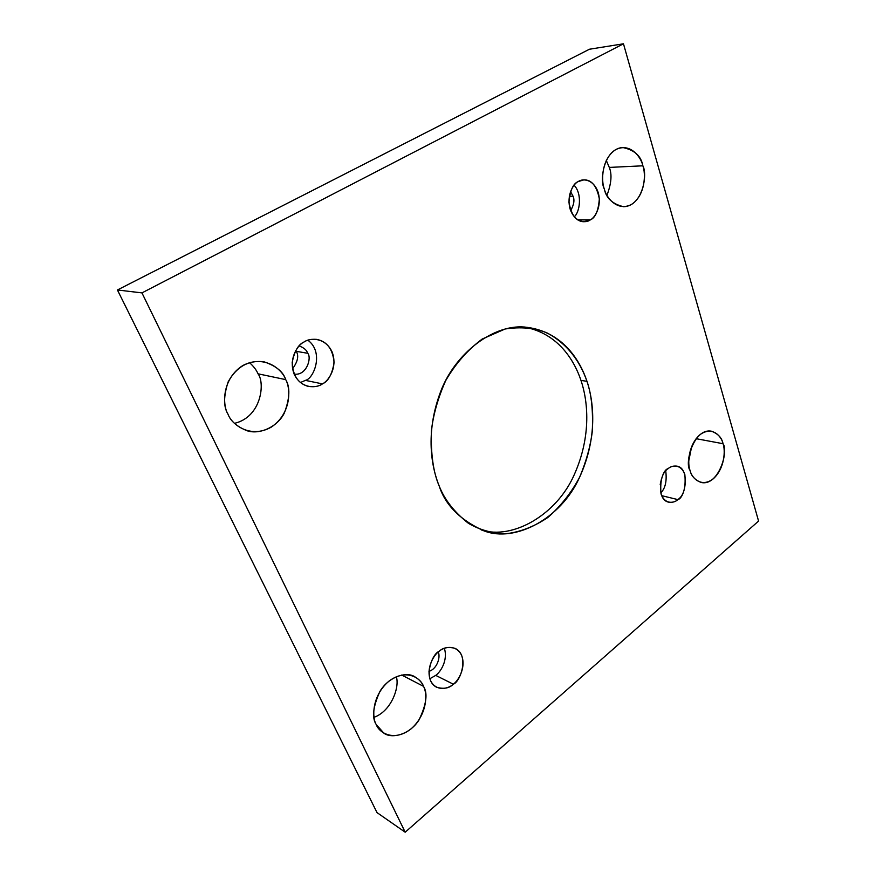<?xml version="1.0" encoding="UTF-8"?>
<svg xmlns="http://www.w3.org/2000/svg" width="876" height="876" viewBox="0 0 876 876"><rect width="100%" height="100%" fill="white"/><g stroke="black" fill="none" stroke-linecap="round" stroke-linejoin="round"><path stroke-width="1.31" d="M580.974 380.403C587.697 400.157 591.88 435.186 574.306 474.595C556.895 514.606 512.712 540.229 481.198 529.903C512.712 540.229 556.895 514.606 574.306 474.595C591.88 435.186 587.697 400.157 580.974 380.403L586.964 381.312L580.974 380.403C574.59 361.273 558.625 333.417 524.494 327.153M439.139 485.841C445.304 505.134 460.272 520.147 484.023 530.9C515.121 542.934 560.848 518.702 579.343 477.803C597.947 437.595 593.786 401.427 586.964 381.312C591.475 394.09 593.238 410.866 592.264 431.649C590.457 446.223 586.274 461.367 579.693 477.091C571.448 492.586 560.837 506.043 547.861 517.475C533.9 526.826 519.654 532.279 505.113 533.845C491.217 533.123 478.964 529.597 468.364 523.268C454.195 512.044 444.45 499.561 439.139 485.841C433.346 472.471 430.751 454.206 431.364 431.069C433.226 414.753 438 397.945 445.687 380.644C455.367 363.89 467.532 350.028 482.183 339.045L505.102 329.004C520.497 326.617 534.382 327.876 546.777 332.781C569.608 344.805 581.27 364.723 586.964 381.312C580.47 361.602 563.542 332.278 527.462 327.394C495.148 322.401 454.315 352.995 439.982 393.39C425.407 433.313 431.375 466.952 439.139 485.841M691.733 446.212L688.744 461.017L691.733 446.212M690.058 470.423C691.208 475.92 694.876 479.928 701.052 482.435C718.517 486.695 728.898 450.987 723.028 443.705L696.102 438.679L723.028 443.705C725.492 449.946 724.912 468.386 713.217 478.854C701.107 488.151 691.536 477.672 690.058 470.423C687.397 464.192 688.01 444.986 700.099 434.605C712.538 425.616 721.682 436.642 723.028 443.705C721.955 437.901 718.09 433.73 711.432 431.211C693.923 427.74 684.156 463.305 690.058 470.423M396.259 676.71C399.806 685.897 392.076 710.743 374.063 717.302C392.076 710.743 399.806 685.897 396.259 676.71M376.264 724.583L383.907 733.19C391.594 738.95 409.388 734.986 418.892 720.138C426.437 704.567 427.97 693.299 423.491 686.335L401.69 675.024L423.491 686.335C427.488 692.927 427.751 714.126 411.118 728.843C393.795 742.322 378.925 732.588 376.264 724.583C371.917 718.046 371.654 695.785 389.01 681.09C406.924 667.928 421.071 678.55 423.491 686.335C422.101 682.634 419.144 679.415 414.6 676.666C406.552 671.443 388.955 676.382 380.009 691.252C372.957 706.735 371.709 717.849 376.264 724.583M609.291 167.415C612.16 174.313 611.382 183.599 606.958 195.271C611.382 183.599 612.16 174.313 609.291 167.415L606.269 160.385L609.291 167.415L642.875 165.805L609.291 167.415M604.298 188.898C606.159 198.206 612.598 204.141 623.613 206.714C642.809 206.145 647.714 174.313 642.875 165.805C645.864 173.656 645.47 194.888 631.826 204.239C617.668 212.145 606.17 197.702 604.298 188.898C601.056 181.014 601.483 158.797 615.653 149.665C630.227 142.23 641.177 157.275 642.875 165.805C641.166 156.016 634.41 149.905 622.606 147.486C603.652 149.084 599.436 180.533 604.298 188.898M258.004 373.8C265.11 382.483 261.804 416.91 234.494 423.349C261.804 416.91 265.11 382.483 258.004 373.8C256.46 370.044 253.613 366.31 249.463 362.609C253.613 366.31 256.46 370.044 258.004 373.8L285.718 379.626L258.004 373.8M228.001 414.184C230.53 421.06 236.827 426.557 246.89 430.685C259.395 435.022 277.484 427.072 284.35 412.979C289.836 398.394 290.295 387.28 285.718 379.626C290.799 388.342 291.609 413.417 271.363 427.072C250.218 439.128 231.494 424.291 228.001 414.184C222.427 405.468 221.606 378.958 242.849 365.511C264.837 354.046 282.576 369.88 285.718 379.626C283.244 371.774 275.962 365.818 263.862 361.766C248.543 359.981 236.651 366.65 228.187 381.794C223.489 396.072 223.424 406.869 228.001 414.184M322.445 383.885C328.325 381.257 332.212 374.151 334.095 362.544C332.836 349.206 327.066 341.487 316.762 339.384C311.44 338.979 307.246 339.822 304.158 341.925C309.666 337.775 325.04 336.888 332.07 351.878C338.048 367.438 328.401 381.104 322.445 383.885C317.145 388.035 301.782 389.579 294.314 374.479C287.974 358.645 298.048 344.531 304.158 341.925C298.377 344.367 294.38 351.232 292.19 362.522C292.858 375.705 298.267 383.677 308.407 386.436C314.451 387.17 319.138 386.316 322.445 383.885L305.395 380.37L322.445 383.885M307.892 340.216C324.372 352.338 313.772 378.837 305.395 380.37C313.772 378.837 324.372 352.338 307.892 340.216M296.263 351.331C299.012 355.831 297.774 361.646 292.562 368.752C297.774 361.646 299.012 355.831 296.263 351.331L295.814 350.4L296.263 351.331L307.706 353.28L296.263 351.331M294.139 374.096C306.786 376.067 311.9 357.408 307.706 353.28C306.709 350.093 303.852 347.652 299.132 345.954C303.852 347.652 306.709 350.093 307.706 353.28C311.9 357.408 306.786 376.067 294.139 374.096M590.282 219.909C595.384 217.817 598.396 210.809 599.337 198.874C596.753 185.975 591.585 179.635 583.854 179.876L578.269 181.551C582.376 178.354 593.534 178.792 598.209 192.545C602.097 206.736 594.695 217.971 590.282 219.909C586.318 223.128 575.149 223.183 570.199 209.309C566.093 194.899 573.78 183.347 578.269 181.551C573.211 183.489 570.101 190.366 568.951 202.159C571.251 215.102 576.277 221.628 584.04 221.737L590.282 219.909L577.842 219.909L590.282 219.909M574.065 185.219C582.562 193.935 579.737 212.397 574.251 216.788C579.737 212.397 582.562 193.935 574.065 185.219M570.648 210.601C573.955 204.798 574.755 199.991 573.057 196.202L569.301 196.29L573.057 196.202L570.528 191.581L573.057 196.202C574.755 199.991 573.955 204.798 570.648 210.601M677.849 499.594C685.185 498.236 690.474 468.189 676.896 466.131C673.239 465.78 670.326 466.612 668.158 468.638C671.651 465.167 681.068 463.59 684.857 474.628C685.952 487.505 683.619 495.827 677.849 499.594C674.454 503.043 665.026 505.014 661.03 493.933C659.858 480.815 662.234 472.383 668.158 468.638C660.898 469.81 655.182 499.649 668.673 502.178C672.56 502.627 675.626 501.762 677.849 499.594L661.687 495.663L677.849 499.594M665.749 470.981C666.997 481.099 665.322 488.414 660.745 492.925C665.322 488.414 666.997 481.099 665.749 470.981M660.208 484.439L661.599 478.384L660.208 484.439M453.319 684.189C460.71 681.561 469.569 654.974 455.06 648.36C448.271 646.587 442.928 647.605 439.04 651.415C443.574 647.025 456.122 643.794 461.641 655.434C466.295 667.72 458.225 680.882 453.319 684.189C448.928 688.547 436.39 692.27 430.543 680.619C425.626 668.169 434.025 654.613 439.04 651.415C431.759 653.89 422.429 679.995 436.576 687.233C443.76 689.292 449.333 688.273 453.319 684.189L435.722 675.385L453.319 684.189M444.351 648.317C448.238 660.34 440.31 672.308 435.722 675.385C440.31 672.308 448.238 660.34 444.351 648.317M428.966 671.355C438.219 668.497 440.562 655.117 438.12 652.182C440.562 655.117 438.219 668.497 428.966 671.355M623.471 43.8L141.945 292.891L405.194 832.2L758.572 521.078L623.471 43.8L589.438 49.231L117.428 289.978L141.945 292.891L623.471 43.8L758.572 521.078L405.194 832.2L141.945 292.891L117.428 289.978L377.019 812.61L405.194 832.2L377.019 812.61L117.428 289.978L589.438 49.231L623.471 43.8M429.842 678.736L435.722 675.385L429.842 678.736M300.38 382.549L305.395 380.37L300.38 382.549"/></g></svg>
